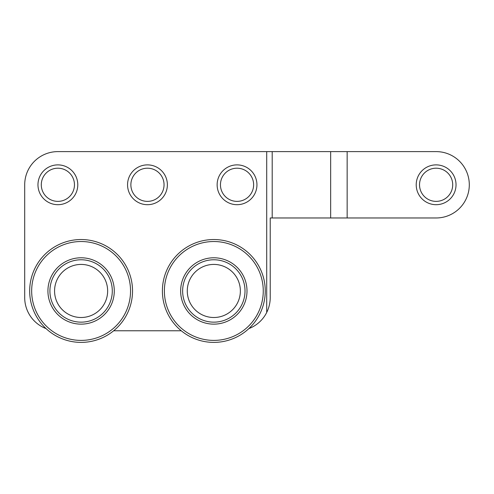 <?xml version="1.0" encoding="UTF-8"?>
<svg xmlns="http://www.w3.org/2000/svg" width="494" height="494" viewBox="0 0 494 494"><rect width="100%" height="100%" fill="white"/><g stroke="black" fill="none" stroke-linecap="round" stroke-linejoin="round"><path stroke-width="0.74" d="M248.865 328.603A33.178 33.178 0 0 0 266.704 312.474C269.032 307.756 270.206 302.797 270.224 297.598L270.224 217.971L436.122 217.971A33.178 33.178 0 0 0 469.3 184.787A33.178 33.178 0 0 0 436.122 151.609L330.659 151.609L330.659 217.971M272.2 217.971L272.2 151.609L266.704 151.609L266.704 312.474M46.059 328.603A51.425 51.425 0 0 0 48.19 330.48A51.425 51.425 0 0 1 46.059 328.603A33.178 33.178 0 0 1 24.7 297.598L24.7 184.787A33.178 33.178 0 0 1 57.878 151.609L266.704 151.609M113.657 330.776L181.267 330.776M37.97 184.787A19.908 19.908 0 0 0 67.832 202.027A19.908 19.908 0 0 0 67.832 167.546A19.908 19.908 0 0 0 37.97 184.787M217.138 184.787A19.908 19.908 0 0 0 247 202.027A19.908 19.908 0 0 0 247 167.546A19.908 19.908 0 0 0 217.138 184.787M127.557 184.787A19.908 19.908 0 0 0 157.419 202.027A19.908 19.908 0 0 0 157.419 167.546A19.908 19.908 0 0 0 127.557 184.787M272.2 151.609L330.659 151.609M419.53 184.787A16.592 16.592 0 0 1 444.415 170.424A16.592 16.592 0 0 1 444.415 199.156A16.592 16.592 0 0 1 419.53 184.787M416.214 184.787A19.908 19.908 0 0 0 446.076 202.027A19.908 19.908 0 0 0 446.076 167.546A19.908 19.908 0 0 0 416.214 184.787M41.292 184.787A16.592 16.592 0 0 1 66.171 170.424A16.592 16.592 0 0 1 66.171 199.156A16.592 16.592 0 0 1 41.292 184.787M130.873 184.787A16.592 16.592 0 0 1 155.758 170.424A16.592 16.592 0 0 1 155.758 199.156A16.592 16.592 0 0 1 130.873 184.787M220.454 184.787A16.592 16.592 0 0 1 245.339 170.424A16.592 16.592 0 0 1 245.339 199.156A16.592 16.592 0 0 1 220.454 184.787M81.102 342.391A51.425 51.425 0 0 0 85.771 342.175A51.425 51.425 0 0 1 29.677 290.96A51.425 51.425 0 0 1 81.102 239.534A51.425 51.425 0 0 1 132.534 290.96A51.425 51.425 0 0 1 81.102 342.391M180.643 290.96A33.178 33.178 0 0 1 213.822 257.782A33.178 33.178 0 0 1 247 290.96A33.178 33.178 0 0 1 213.822 324.144A33.178 33.178 0 0 1 180.643 290.96M265.247 290.96A51.425 51.425 0 0 1 213.822 342.391A51.425 51.425 0 0 1 162.396 290.96A51.425 51.425 0 0 1 213.822 239.534A51.425 51.425 0 0 1 265.247 290.96M47.924 290.96A33.178 33.178 0 0 1 81.102 257.782A33.178 33.178 0 0 1 114.281 290.96A33.178 33.178 0 0 1 81.102 324.144A33.178 33.178 0 0 1 47.924 290.96M63.64 270.978A26.546 26.546 0 0 1 101.091 273.497A26.546 26.546 0 0 1 98.572 310.948A26.546 26.546 0 0 1 61.12 308.429A26.546 26.546 0 0 1 63.64 270.978M238.034 301.834A26.546 26.546 0 0 1 202.954 315.178A26.546 26.546 0 0 1 189.603 280.092A26.546 26.546 0 0 1 224.69 266.748A26.546 26.546 0 0 1 238.034 301.834M347.146 217.971L347.146 151.609M50.783 330.011A49.437 49.437 0 0 0 110.409 330.776M213.822 340.397A49.437 49.437 0 0 1 164.385 290.96A49.437 49.437 0 0 1 213.822 241.523A49.437 49.437 0 0 1 263.259 290.96A49.437 49.437 0 0 1 213.822 340.397A49.437 49.437 0 0 0 244.141 330.011M245.012 290.96A31.19 31.19 0 0 1 213.822 322.15A31.19 31.19 0 0 1 182.632 290.96A31.19 31.19 0 0 1 213.822 259.776A31.19 31.19 0 0 1 245.012 290.96M112.292 290.96A31.19 31.19 0 0 1 81.102 322.15A31.19 31.19 0 0 1 49.919 290.96A31.19 31.19 0 0 1 81.102 259.776A31.19 31.19 0 0 1 112.292 290.96M130.54 290.96A49.437 49.437 0 0 1 81.102 340.397A49.437 49.437 0 0 1 31.665 290.96A49.437 49.437 0 0 1 81.102 241.523A49.437 49.437 0 0 1 130.54 290.96"/></g></svg>

